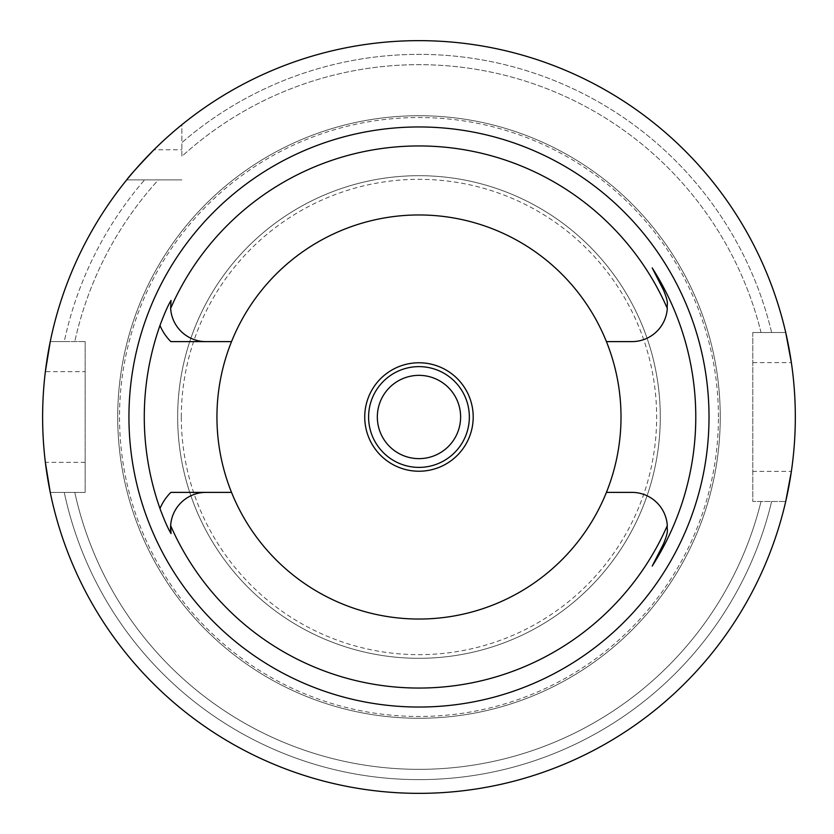<?xml version="1.0" encoding="UTF-8"?>
<svg xmlns="http://www.w3.org/2000/svg" width="834" height="834" viewBox="0 0 834 834"><rect width="100%" height="100%" fill="white"/><g stroke="black" fill="none" stroke-linecap="round" stroke-linejoin="round"><path stroke-width="0.63" stroke-dasharray="4.17 3.13" d="M158.345 179.894L144.584 179.894A362.644 362.644 0 0 0 64.27 341.554L50.259 341.554L64.27 341.554A362.644 362.644 0 0 1 144.584 179.894L158.345 179.894A352.344 352.344 0 0 0 74.799 341.554A352.344 352.344 0 0 1 158.345 179.894M126.705 179.894L181.875 179.894L126.705 179.894A376.353 376.353 0 0 0 50.259 341.554L85.162 341.554L50.259 341.554A376.353 376.353 0 0 1 126.705 179.894L144.584 179.894L126.705 179.894A376.353 376.353 0 0 0 50.259 341.554M785.722 332.516L752.789 332.516L785.722 332.516A376.353 376.353 0 0 0 181.875 124.725A376.353 376.353 0 0 1 785.722 332.516A376.353 376.353 0 0 0 181.875 124.725L181.875 142.614A362.644 362.644 0 0 1 771.638 332.516L761.035 332.516A352.344 352.344 0 0 0 181.875 156.375L181.875 142.614L181.875 156.375A352.344 352.344 0 0 1 761.035 332.516L771.638 332.516A362.644 362.644 0 0 0 181.875 142.614L181.875 124.725A376.353 376.353 0 0 0 153.967 149.766L181.875 149.766M752.789 332.516L752.789 501.484L785.722 501.484L752.789 501.484L752.789 332.516M50.259 492.446L85.162 492.446L85.162 341.554L85.162 492.446L50.259 492.446A376.353 376.353 0 0 0 785.722 501.484A376.353 376.353 0 0 1 50.259 492.446A376.353 376.353 0 0 0 785.722 501.484M74.799 492.446A352.344 352.344 0 0 0 761.035 501.484A352.344 352.344 0 0 1 74.799 492.446M64.27 492.446A362.644 362.644 0 0 0 771.638 501.484A362.644 362.644 0 0 1 64.27 492.446M720.253 417A301.272 301.272 0 0 0 268.339 156.094A301.272 301.272 0 0 0 268.339 677.906A301.272 301.272 0 0 0 720.253 417A301.272 301.272 0 0 0 268.339 156.094A301.272 301.272 0 0 0 268.339 677.906A301.272 301.272 0 0 0 720.253 417M85.162 462.317L45.359 462.317A376.353 376.353 0 0 1 45.359 371.683L85.162 371.683M752.789 362.644L791.383 362.644A376.353 376.353 0 0 1 791.383 471.356L752.789 471.356M418.97 362.769A54.231 54.231 0 0 0 364.739 417A54.231 54.231 0 0 0 418.97 471.231A54.231 54.231 0 0 0 473.201 417A54.231 54.231 0 0 0 418.97 362.769M418.97 214.963A202.037 202.037 0 0 0 244.008 518.018A202.037 202.037 0 0 0 593.944 518.018A202.037 202.037 0 0 0 418.97 214.963A202.037 202.037 0 0 1 621.007 417A202.037 202.037 0 0 1 418.97 619.036A202.037 202.037 0 0 1 231.529 341.617A202.037 202.037 0 0 1 560.844 273.156A202.037 202.037 0 0 1 496.928 603.389A202.037 202.037 0 0 1 216.934 417A202.037 202.037 0 0 1 418.97 214.963M170.876 341.617L231.529 341.617M170.876 492.383L231.529 492.383M606.422 341.617L631.943 341.617A35.435 35.435 0 0 0 663.51 290.107M606.422 492.383L631.943 492.383A35.435 35.435 0 0 1 663.51 543.893M170.636 525.608A35.435 35.435 0 0 1 205.998 492.383M205.998 341.617A35.435 35.435 0 0 1 171.043 300.407M177.663 417A241.307 241.307 0 0 1 539.629 208.02A241.307 241.307 0 0 1 539.629 625.98A241.307 241.307 0 0 1 177.663 417A241.307 241.307 0 0 1 539.629 208.02A241.307 241.307 0 0 1 539.629 625.98A241.307 241.307 0 0 1 177.663 417A241.307 241.307 0 0 1 539.629 208.02A241.307 241.307 0 0 1 539.629 625.98A241.307 241.307 0 0 1 177.663 417M718.439 417A299.469 299.469 0 0 0 269.236 157.657A299.469 299.469 0 0 0 269.236 676.343A299.469 299.469 0 0 0 718.439 417M181.312 417A237.659 237.659 0 0 1 537.805 211.179A237.659 237.659 0 0 1 537.805 622.821A237.659 237.659 0 0 1 181.312 417"/><path stroke-width="1.25" d="M50.259 492.446L45.359 462.317M45.359 371.683L50.259 341.554M153.967 149.766C138.59 165.82 129.499 175.859 126.705 179.894M785.722 332.516L791.383 362.644M791.383 471.356L785.722 501.484M42.617 417A376.353 376.353 0 0 1 607.152 91.073A376.353 376.353 0 0 1 607.152 742.927A376.353 376.353 0 0 1 42.617 417M128.936 417A290.034 290.034 0 0 0 563.992 668.18A290.034 290.034 0 0 0 563.992 165.82A290.034 290.034 0 0 0 128.936 417M231.529 492.383A202.037 202.037 0 0 0 606.422 492.383A202.037 202.037 0 0 0 418.97 214.963A202.037 202.037 0 0 0 231.529 492.383L205.998 492.383A35.435 35.435 0 0 0 170.636 525.608L171.043 533.593C168.02 528.62 164.329 520.27 159.982 508.542A274.699 274.699 0 0 1 159.982 325.458C164.35 313.688 168.041 305.338 171.043 300.407L170.636 308.392A271.04 271.04 0 0 1 667.304 308.392C666.564 303.347 669.473 304.785 663.51 290.107L652.198 267.912A276.815 276.815 0 0 1 652.198 566.088L663.51 543.893L652.198 566.088M606.422 492.383L631.943 492.383A35.435 35.435 0 0 1 667.304 525.608A271.04 271.04 0 0 1 170.636 525.608A35.435 35.435 0 0 0 171.043 533.593M231.529 341.617L205.998 341.617A35.435 35.435 0 0 1 170.636 308.392M606.422 341.617L631.943 341.617A35.435 35.435 0 0 0 667.304 308.392M205.998 492.383L170.876 492.383A49.894 49.894 0 0 0 159.982 508.542M205.998 341.617L170.876 341.617A49.894 49.894 0 0 1 159.982 325.458M652.198 267.912L663.51 290.107M667.304 525.608C666.564 530.653 669.473 529.215 663.51 543.893M364.739 417A54.231 54.231 0 0 1 446.086 370.035A54.231 54.231 0 0 1 446.086 463.965A54.231 54.231 0 0 1 364.739 417M457.439 432.95A41.648 41.648 0 0 0 413.549 375.707A41.648 41.648 0 0 0 385.923 442.333A41.648 41.648 0 0 0 457.439 432.95M465.508 436.297A50.374 50.374 0 0 1 368.597 417A50.374 50.374 0 0 1 428.812 367.596A50.374 50.374 0 0 1 465.508 436.297"/></g></svg>
